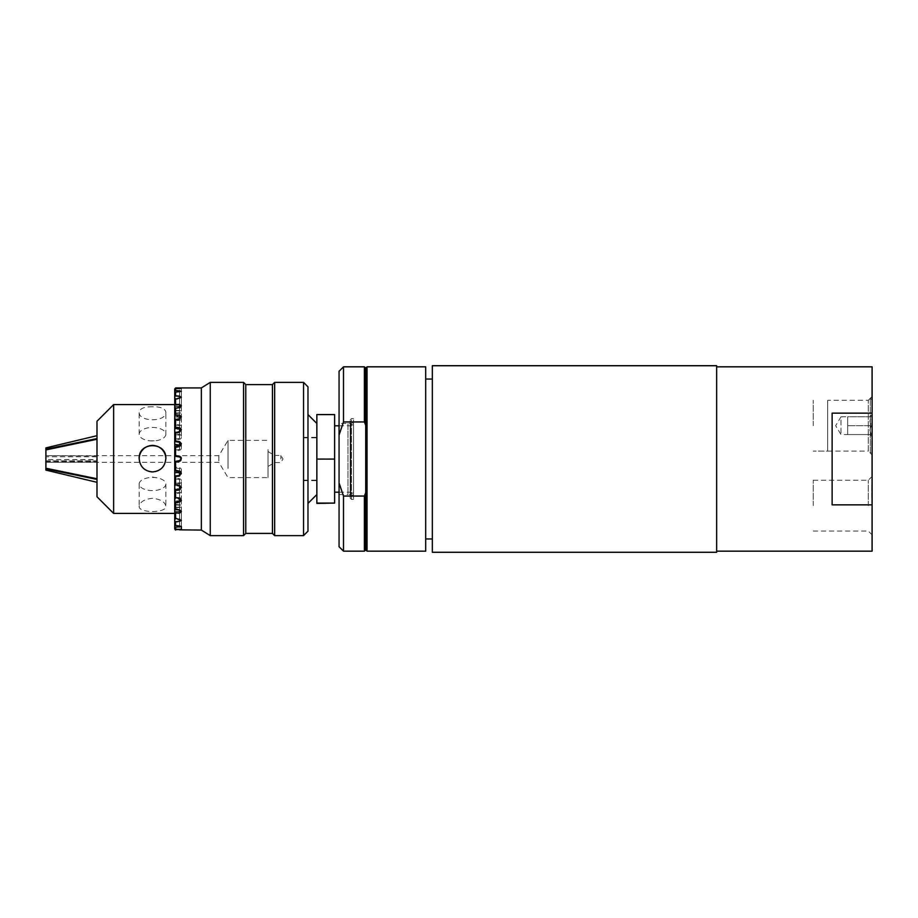 <?xml version="1.0" encoding="UTF-8"?>
<svg xmlns="http://www.w3.org/2000/svg" width="918" height="918" viewBox="0 0 918 918"><rect width="100%" height="100%" fill="white"/><g stroke="black" fill="none" stroke-linecap="round" stroke-linejoin="round"><path stroke-width="0.69" stroke-dasharray="4.59 3.44" d="M813.245 505.646L813.245 480.217L813.245 505.646M813.245 425.688L813.245 400.271L813.245 425.688M353.51 426.411L353.51 492.736L353.51 426.411M353.51 483.855L353.51 425.791L353.51 483.855M872.1 451.358L872.1 400.007L872.1 451.358L870.321 453.136L870.321 398.24L870.321 453.136L872.1 454.903L872.1 396.461L872.1 454.903L872.1 396.461L872.1 454.903L868.302 451.105L868.302 400.271L868.302 451.105L813.245 451.105L827.68 451.105L827.68 400.271L827.68 451.105M847.67 434.57L871.251 434.57L869.874 430.129L871.251 434.57L847.67 434.57L847.67 430.129L847.67 434.57L841.003 434.57L835.667 425.688L841.003 416.806L841.003 434.57L841.003 416.806L847.67 416.806L847.67 434.57L847.67 416.806L847.67 425.688L847.67 416.806L871.251 416.806L869.874 416.806L871.251 416.806L869.874 421.247L871.251 416.806L847.67 416.806M847.67 430.129L847.67 425.688L847.67 430.129M869.874 430.129L871.251 425.688L869.874 421.247L871.251 425.688L869.874 430.129M869.874 434.57L872.1 436.796L872.1 414.58L872.1 436.796M871.251 425.688L847.67 425.688L871.251 425.688M716.637 552.28L716.637 365.72M432.344 552.28L432.344 365.72M432.344 538.958L432.344 379.042L432.344 538.958M334.622 434.145L334.622 492.209L334.622 434.145M316.859 503.42L316.859 458.908L334.622 458.908L334.622 414.913L316.859 414.58M334.622 503.42L334.622 458.908M316.859 414.913L316.859 458.908M267.999 449.568L267.999 477.612L267.999 449.568M267.999 459L267.999 466.436L267.999 459M274.734 459L274.734 455.443L274.734 459M280.874 459L280.874 455.443L280.874 459M339.063 546.726L339.063 482.948L343.504 496.053L364.389 496.053L364.389 551.167M343.504 551.167L343.504 496.053M364.389 366.833L364.389 421.947L343.504 421.947L339.063 435.052L339.063 482.948M339.063 435.052L339.063 371.274M339.063 423.462L339.063 494.538L339.063 423.462L347.956 423.462L347.956 494.538L347.956 423.462M347.956 424.07L347.956 495.158L347.956 424.07M425.688 551.167L425.688 366.833M425.688 379.042L425.688 538.958L425.688 379.042M343.504 421.947L343.504 366.833M364.389 421.947L365.72 425.401L365.72 492.599L365.72 425.401L365.72 492.599L364.389 496.053M367.051 551.167L367.051 366.833M365.72 368.164L365.72 425.401M365.72 492.599L365.72 549.836M307.978 481.502L307.978 414.58L307.978 481.502M307.978 531.178L307.978 386.822M303.537 535.619L303.537 382.381M274.654 535.619L274.654 382.381M272.439 533.404L272.439 384.596M245.783 533.404L245.783 384.596M243.568 535.619L243.568 382.381M210.256 535.619L210.256 382.381M201.363 530.076L201.363 387.924M174.718 412.09L174.718 513.414L174.718 400.087L181.374 397.724L179.549 396.645L175.602 396.312L174.718 397.001L174.718 412.09M113.637 513.414L113.637 404.586M152.503 498.313C144.413 499.185 139.972 501.859 139.18 506.334C138.366 513.254 166.651 513.254 165.837 506.334C165.045 501.859 160.604 499.185 152.503 498.313M152.503 406.766C144.413 406.685 139.972 408.453 139.18 412.09C138.366 422.337 166.651 422.337 165.837 412.09C165.045 408.453 160.604 406.685 152.503 406.766M96.987 496.753L96.987 421.247M45.9 470.108L45.9 460.962L96.987 461.054L96.987 482.317L96.987 462.156L45.9 462.328L45.9 460.962M96.987 455.982L96.987 435.683L96.987 459.723L45.9 459.631L45.9 455.672L96.987 455.982L96.987 456.774L96.987 439.263L96.987 462.156M45.9 459.631L45.9 447.892M45.9 455.982L45.9 462.156M96.987 456.774L45.9 456.774M45.9 461.479L96.987 461.479M45.9 460.893L96.987 460.893L96.987 459.574L45.9 459.574M218.84 460.893L218.84 455.672L218.84 460.893M174.718 405.205L174.718 420.892L174.718 409.302L179.549 408.051L181.374 406.548L179.549 405.09L174.718 405.205L174.718 400.087M174.718 529.181L175.602 529.961L179.549 529.915C181.936 529.812 181.936 529.675 179.549 529.491L175.602 529.399L174.718 528.493L174.718 526.76L175.602 527.575L181.374 526.76L175.602 525.83L174.718 524.935L174.718 521.481L175.602 522.193L179.549 521.872L181.374 520.816L174.718 518.486L174.718 513.483L179.549 513.598L181.374 512.175L179.549 510.695L174.718 509.444L174.718 503.087L179.549 502.949L181.374 501.205L179.549 499.426L174.718 498.199L174.718 490.774L179.549 490.373L181.374 488.399L179.549 486.391L174.718 485.243L174.718 477.062L179.549 476.431L181.374 474.308L179.549 472.162L174.718 471.129L174.718 462.569L179.549 461.731L181.374 459.539L179.549 457.348L174.718 456.498L174.718 447.915L179.549 446.905L181.374 444.748L179.549 442.614L174.718 441.971L174.718 433.755L179.549 432.607L181.374 430.588L179.549 428.591L174.718 428.178L174.718 420.685L179.549 419.457L181.374 417.667L179.549 415.9L174.718 415.751L174.718 409.302M174.718 415.751L174.718 420.685M174.718 410.541L179.549 410.977A2.226 1.125 0 0 1 181.374 412.09A2.226 1.125 0 0 1 179.549 413.192L174.718 413.628M175.602 415.349L175.602 408.533M175.602 404.643L175.602 399.238M175.602 427.972L175.602 420.042M175.602 441.937L175.602 433.25M175.602 456.659L175.602 447.582M175.602 471.473L175.602 462.42M175.602 485.748L175.602 477.108M175.602 498.853L175.602 491.004M175.602 510.224L175.602 503.489M175.602 519.347L175.602 514.046M175.602 525.83L175.602 522.193M175.602 529.399L175.602 527.575M174.718 397.001L174.718 393.443L175.602 392.548L181.374 391.573L175.602 390.724L174.718 391.516L174.718 389.668L175.602 388.762L179.549 388.658C181.936 388.452 181.936 388.291 179.549 388.165L175.602 387.924M175.602 388.107L174.718 388.819M175.602 390.724L175.602 388.762M175.602 396.312L175.602 392.548M174.718 428.178L174.718 433.755M174.718 441.971L174.718 447.915M174.718 456.498L174.718 462.569M174.718 471.129L174.718 477.062M174.718 485.243L174.718 490.774M174.718 498.199L174.718 503.087M174.718 509.444L174.718 513.483M174.718 518.486L174.718 521.481M174.718 524.935L174.718 526.76M174.718 528.493L174.718 529.078M174.718 528.332L174.718 512.726L174.718 528.332M174.718 524.557L174.718 509.662L174.718 524.557M174.718 517.913L174.718 504.372L174.718 517.913M174.718 508.698L174.718 497.108L174.718 508.698M174.718 497.315L174.718 488.181L174.718 497.315M174.718 484.245L174.718 477.968L174.718 484.245M174.718 470.085L174.718 466.929L174.718 470.085M174.718 446.871L174.718 450.245L174.718 446.871M174.718 432.757L174.718 439.252L174.718 432.757M174.718 419.801L174.718 429.131L174.718 419.801M174.718 408.556L174.718 420.306L174.718 408.556M174.718 399.514L174.718 413.169L174.718 399.514M174.718 393.065L174.718 408.04L174.718 393.065M174.718 389.507L174.718 405.136L174.718 389.507M174.718 388.98L174.718 389.668M174.718 391.516L174.718 393.443M179.549 405.171L179.549 388.658C181.936 388.452 181.936 388.291 179.549 388.165L179.549 404.689L181.374 404.93L174.718 405.274M179.549 513.369L179.549 529.915C181.936 529.812 181.936 529.675 179.549 529.491L179.549 512.944L181.374 513.162L174.718 513.449M174.718 406.422L179.549 406.685A2.226 0.7 0 0 1 181.374 407.374A2.226 0.7 0 0 1 179.549 408.074L174.718 408.338M174.718 404.586L179.549 404.689M174.718 405.136L181.374 404.838L174.718 404.551M174.718 408.04L179.549 407.787A2.226 0.666 0 0 0 181.374 407.122A2.226 0.666 0 0 0 179.549 406.467L174.718 406.204M174.718 413.169L179.549 412.756A2.226 1.09 0 0 0 181.374 411.666A2.226 1.09 0 0 0 179.549 410.587L174.718 410.174M174.718 420.306L179.549 419.744A2.226 1.469 0 0 0 181.374 418.287A2.226 1.469 0 0 0 179.549 416.841L174.718 416.267M174.718 429.131L179.549 428.442A2.226 1.79 0 0 0 179.549 424.919L174.718 424.242M174.718 439.252L179.549 438.483A2.226 2.02 0 0 0 179.549 434.501L174.718 433.721M174.718 450.245L179.549 449.418A2.226 2.169 0 0 0 180.41 445.494M174.718 461.628L179.549 460.779A2.226 2.226 -0 0 0 181.374 458.518M180.582 471.577A2.226 2.18 180 0 0 179.549 467.767L174.718 466.929M174.718 483.534L179.549 482.753A2.226 2.031 180 0 0 179.549 478.748L174.718 477.968M174.718 493.115L179.549 492.427A2.226 1.802 180 0 0 179.549 488.869L174.718 488.181M174.718 501.205L179.549 500.631A2.226 1.503 180 0 0 181.374 499.162A2.226 1.503 180 0 0 179.549 497.682L174.718 497.108M174.718 507.459L179.549 507.023A2.226 1.125 180 0 0 181.374 505.91A2.226 1.125 180 0 0 179.549 504.808L174.718 504.372M174.718 511.578L179.549 511.315A2.226 0.7 180 0 0 181.374 510.626A2.226 0.7 180 0 0 179.549 509.926L174.718 509.662M174.718 513.414L181.374 513.07L174.718 512.726M174.718 512.864L179.549 512.944M174.718 509.96L179.549 510.213A2.226 0.666 180 0 1 181.374 510.878A2.226 0.666 180 0 1 179.549 511.533L174.718 511.796M174.718 504.831L179.549 505.244A2.226 1.09 180 0 1 181.374 506.334A2.226 1.09 180 0 1 179.549 507.413L174.718 507.826M174.718 497.694L179.549 498.256A2.226 1.469 180 0 1 181.374 499.713A2.226 1.469 180 0 1 179.549 501.159L174.718 501.733M174.718 488.869L179.549 489.558A2.226 1.79 180 0 1 179.549 493.081L174.718 493.758M174.718 478.748L179.549 479.517A2.226 2.02 180 0 1 179.549 483.499L174.718 484.279M174.718 467.755L179.549 468.582A2.226 2.169 180 0 1 179.549 472.85L174.718 473.688M174.718 456.372L179.549 457.221A2.226 2.226 180 0 1 179.549 461.605L174.718 462.454M174.718 445.115L179.549 445.953A2.226 2.18 0 0 1 179.549 450.233L174.718 451.071M174.718 434.466L179.549 435.247A2.226 2.031 0 0 1 179.549 439.252L174.718 440.032M174.718 424.885L179.549 425.573A2.226 1.802 0 0 1 179.549 429.131L174.718 429.819M174.718 416.795L179.549 417.369A2.226 1.503 0 0 1 181.374 418.837A2.226 1.503 0 0 1 179.549 420.318L174.718 420.892M165.837 434.203A13.322 6.747 0 0 1 155.303 440.801A13.322 6.747 0 0 1 149.714 440.801A13.322 6.747 0 0 1 139.18 434.203A13.322 6.747 0 0 1 152.503 427.455A13.322 6.747 0 0 1 165.837 434.203L165.837 412.09M139.18 458.679A13.322 13.322 -0 0 0 152.503 472.104A13.322 13.322 -0 0 0 165.837 458.782L165.837 458.587M165.837 484.015A13.322 6.575 180 0 1 152.503 490.591A13.322 6.575 180 0 1 139.18 484.015A13.322 6.575 180 0 1 148.108 477.808A13.322 6.575 180 0 1 156.898 477.808A13.322 6.575 180 0 1 165.837 484.015L165.837 506.334M228.02 468.432L228.02 440.388L228.02 468.432M716.637 366.833L716.637 551.167L716.637 366.833M872.1 450.084L871.652 444.232L872.1 450.084M872.1 413.146L832.121 413.146L832.121 504.854L872.1 504.854L872.1 366.833M872.1 551.167L872.1 504.854M832.121 413.146L832.121 504.854L832.121 413.146M872.1 493.322L871.652 499.518L871.652 483.97L871.652 493.322M872.1 491.727L872.1 499.518L871.652 491.727M872.1 483.97L872.1 490.051L872.1 483.97M872.1 457.99L871.652 442.453L872.1 457.99M872.1 456.131L871.652 440.594L872.1 456.131M868.302 505.646L868.302 480.217L868.302 505.646M872.1 505.646L872.1 476.419L872.1 505.646M303.537 459L303.537 480.16L303.537 459M316.859 459L316.859 480.16L316.859 459M316.859 469.97L316.859 437.347L316.859 469.97M303.537 469.97L303.537 437.347L303.537 469.97M353.51 419.951L353.51 499.426L353.51 419.951M350.171 421.247L350.171 498.084L350.171 421.247M350.171 422.073L350.171 497.235L350.171 422.073M353.51 424.896L353.51 494.309L353.51 424.896M316.733 494.664L316.733 423.336M179.549 396.645L179.549 410.977M179.549 398.86L179.549 413.192M179.549 390.919L179.549 406.685M179.549 392.296L179.549 420.318M179.549 404.631L179.549 417.369M179.549 406.467L179.549 407.787M179.549 410.587L179.549 412.756M179.549 416.841L179.549 419.744M179.549 424.919L179.549 428.442M179.549 434.501L179.549 438.483M179.549 445.838L179.549 449.418M179.549 471.095L179.549 467.767M179.549 478.748L179.549 482.753M179.549 488.869L179.549 492.427M179.549 511.315L179.549 500.631M179.549 509.949L179.549 497.682M179.549 504.808L179.549 507.023M179.549 526.06L179.549 510.213M179.549 527.391L179.549 511.533M179.549 519.714L179.549 505.244M179.549 521.872L179.549 507.413M179.549 510.695L179.549 498.256M179.549 513.598L179.549 501.159M179.549 499.426L179.549 489.558M179.549 502.949L179.549 493.081M179.549 486.391L179.549 479.517M179.549 490.373L179.549 483.499M179.549 472.162L179.549 468.582M179.549 476.431L179.549 472.85M179.549 442.614L179.549 445.953M179.549 446.905L179.549 450.233M179.549 428.591L179.549 435.247M179.549 432.607L179.549 439.252M179.549 415.9L179.549 425.573M179.549 419.457L179.549 429.131M351.502 419.951L351.502 499.426L351.502 419.951M350.768 423.141L350.768 496.122L350.768 423.141M872.1 400.007L870.321 398.24L872.1 396.461L868.302 400.271L827.68 400.271M869.874 416.806L872.1 414.58M339.063 492.209L353.51 492.209M339.063 425.791L353.51 425.791M267.999 466.436L274.734 462.557L280.874 462.557L283.008 459L280.874 455.443L274.734 455.443L267.999 451.564M339.063 494.538L347.956 494.538M45.9 462.328L218.84 462.328L228.02 477.612L267.999 477.612M45.9 455.672L218.84 455.672L228.02 440.388L267.999 440.388M181.374 397.746L181.374 412.09M181.374 391.607L181.374 407.374M181.374 388.406L181.374 404.93M181.374 388.303L181.374 404.838M181.374 391.275L181.374 407.122M181.374 397.207L181.374 411.666M181.374 405.848L181.374 418.287M181.374 416.806L181.374 426.686M181.374 429.613L181.374 436.486M181.374 443.704L181.374 447.284M181.374 473.24L181.374 469.913M181.374 487.401L181.374 480.757M181.374 500.321L181.374 490.648M181.374 511.429L181.374 499.162M181.374 513.07L181.374 510.626M181.374 529.697L181.374 513.162M181.374 526.725L181.374 510.878M181.374 512.152L181.374 499.713M181.374 501.194L181.374 491.314M181.374 488.387L181.374 481.514M181.374 474.296L181.374 470.716M181.374 444.76L181.374 448.087M181.374 430.599L181.374 437.243M181.374 417.679L181.374 427.352M181.374 406.571L181.374 418.837M139.18 434.203L139.18 412.09M149.714 440.801L155.303 440.801M139.18 484.015L139.18 506.334M156.898 477.808L152.503 477.05L148.108 477.808M353.51 425.264L347.956 422.842M353.51 492.736L347.956 495.158M813.245 531.063L868.302 531.063L872.1 534.861M813.245 480.217L868.302 480.217L872.1 476.419M303.537 480.16L316.859 480.16M303.537 437.84L316.859 437.84M303.537 480.653L316.859 480.653M303.537 437.347L316.859 437.347M350.171 498.084L351.502 499.426L353.51 499.426M350.171 419.916L351.502 418.574L353.51 418.574M353.51 423.691L350.171 420.765M353.51 494.309L350.171 497.235"/><path stroke-width="1.38" d="M716.637 365.72L716.637 552.28L432.344 552.28L432.344 365.72L716.637 365.72M334.622 503.087L316.859 503.42L316.859 459.092L334.622 459.092L334.622 503.087L316.859 503.087M334.622 459.092L334.622 414.58L316.859 414.58L316.859 459.092M343.504 496.053L343.504 551.167L364.389 551.167L364.389 496.053L343.504 496.053L339.063 482.948L339.063 546.726L343.504 551.167M339.063 482.948L339.063 435.052L343.504 421.947L364.389 421.947L364.389 366.833L343.504 366.833L343.504 421.947M343.504 366.833L339.063 371.274L339.063 435.052M425.688 366.833L425.688 551.167L367.051 551.167L367.051 366.833L425.688 366.833M364.389 496.053L365.72 492.599L365.72 425.401L364.389 421.947M365.72 425.401L365.72 368.164L367.051 366.833M367.051 551.167L365.72 549.836L365.72 492.599M432.344 379.042L425.688 379.042M307.978 386.822L307.978 531.178L303.537 535.619L303.537 382.381L307.978 386.822M272.439 384.596L272.439 533.404L245.783 533.404L245.783 384.596L272.439 384.596L274.654 382.381L274.654 535.619L303.537 535.619M245.783 384.596L243.568 382.381L243.568 535.619L245.783 533.404M174.718 388.922L175.602 388.039L179.549 388.084C181.936 388.188 181.936 388.325 179.549 388.509L175.602 388.601L174.718 389.507L175.602 387.924L201.363 387.924L210.256 382.381L210.256 535.619L243.568 535.619M201.363 387.924L201.363 530.076L210.256 535.619M113.637 513.414L96.987 496.753L96.987 421.247L113.637 404.586L113.637 513.414L174.718 513.414M152.503 471.921C144.413 471.129 139.972 466.688 139.18 458.587C138.366 441.409 166.651 441.409 165.837 458.587C165.045 466.688 160.604 471.129 152.503 471.921M96.987 479.437L45.9 468.891L45.9 470.108L96.987 482.317M96.987 439.263L45.9 449.912L45.9 468.226L96.987 478.76M96.987 435.683L45.9 447.892L45.9 449.212L96.987 438.586M45.9 468.891L45.9 468.226M45.9 449.912L45.9 449.212M174.718 389.507L174.718 391.24L175.602 390.425L181.374 391.24L175.602 392.17L174.718 393.065L174.718 396.519L175.602 395.807L179.549 396.128L181.374 397.184L174.718 399.514L174.718 404.517L179.549 404.402L181.374 405.825L179.549 407.305L174.718 408.556L174.718 414.913L179.549 415.051L181.374 416.795L179.549 418.574L174.718 419.801L174.718 427.226L179.549 427.627L181.374 429.601L179.549 431.609L174.718 432.757L174.718 440.938L179.549 441.569L181.374 443.692L179.549 445.838L174.718 446.871L174.718 455.431L179.549 456.269L181.374 458.461L179.549 460.652L174.718 461.502L174.718 470.085L179.549 471.095L181.374 473.252L179.549 475.386L174.718 476.029L174.718 484.245L179.549 485.392L181.374 487.412L179.549 489.409L174.718 489.822L174.718 497.315L179.549 498.543L181.374 500.333L179.549 502.1L174.718 502.249L174.718 508.698L179.549 509.949L181.374 511.452L179.549 512.91L174.718 512.795L174.718 517.913L181.374 520.276L179.549 521.355L175.602 521.688L174.718 520.999L174.718 524.557L175.602 525.452L181.374 526.427L175.602 527.276L174.718 526.484L174.718 528.332L175.602 529.238L179.549 529.342C181.936 529.548 181.936 529.709 179.549 529.835L201.363 530.076M175.602 529.893L174.718 529.02L175.602 530.076M175.602 527.276L175.602 529.238M175.602 521.688L175.602 525.452M175.602 513.357L175.602 518.762M175.602 502.651L175.602 509.467M175.602 490.028L175.602 497.958M175.602 476.063L175.602 484.75M175.602 461.341L175.602 470.418M175.602 446.527L175.602 455.58M175.602 432.252L175.602 440.892M175.602 419.147L175.602 426.996M175.602 407.776L175.602 414.511M175.602 398.653L175.602 403.954M175.602 392.17L175.602 395.807M175.602 388.601L175.602 390.425M174.718 529.02L174.718 528.332M174.718 526.484L174.718 524.557M174.718 520.999L174.718 517.913M174.718 512.795L174.718 508.698M174.718 502.249L174.718 497.315M174.718 489.822L174.718 484.245M174.718 476.029L174.718 470.085M174.718 461.502L174.718 455.431M174.718 446.871L174.718 440.938M174.718 432.757L174.718 427.226M174.718 419.801L174.718 414.913M174.718 408.556L174.718 404.517M174.718 399.514L174.718 396.519M174.718 393.065L174.718 391.24M179.549 388.084C181.936 388.188 181.936 388.325 179.549 388.509L179.549 388.084M179.549 529.342C181.936 529.548 181.936 529.709 179.549 529.835L179.549 529.342M180.41 445.494A2.226 2.169 0 0 0 179.549 445.15L174.718 444.312M181.374 458.518A2.226 2.226 -0 0 0 179.549 456.395L174.718 455.546M174.718 472.885L179.549 472.047A2.226 2.18 180 0 0 180.582 471.577M165.837 458.679A13.322 13.322 -0 0 0 152.503 445.459A13.322 13.322 -0 0 0 139.18 458.679M716.637 366.833L872.1 366.833L872.1 551.167L716.637 551.167M872.1 504.854L832.121 504.854L832.121 413.146L872.1 413.146M316.859 423.646L316.859 494.354M179.549 390.609L179.549 391.94M179.549 396.128L179.549 398.286M179.549 404.402L179.549 407.305M179.549 415.051L179.549 418.574M179.549 427.627L179.549 431.609M179.549 441.569L179.549 445.15M179.549 475.386L179.549 472.047M179.549 489.409L179.549 485.392M179.549 502.1L179.549 498.543M179.549 512.91L179.549 509.949M179.549 521.355L179.549 519.14M179.549 527.081L179.549 525.704M334.622 492.209L339.063 492.209M334.622 425.791L339.063 425.791M365.72 368.164L364.389 366.833M365.72 549.836L364.389 551.167M432.344 538.958L425.688 538.958M316.733 423.336L307.978 414.58M316.733 494.664L307.978 503.42M274.654 382.381L303.537 382.381M272.439 533.404L274.654 535.619M210.256 382.381L243.568 382.381M113.637 404.586L174.718 404.586M181.374 529.594L181.374 526.427"/></g></svg>
